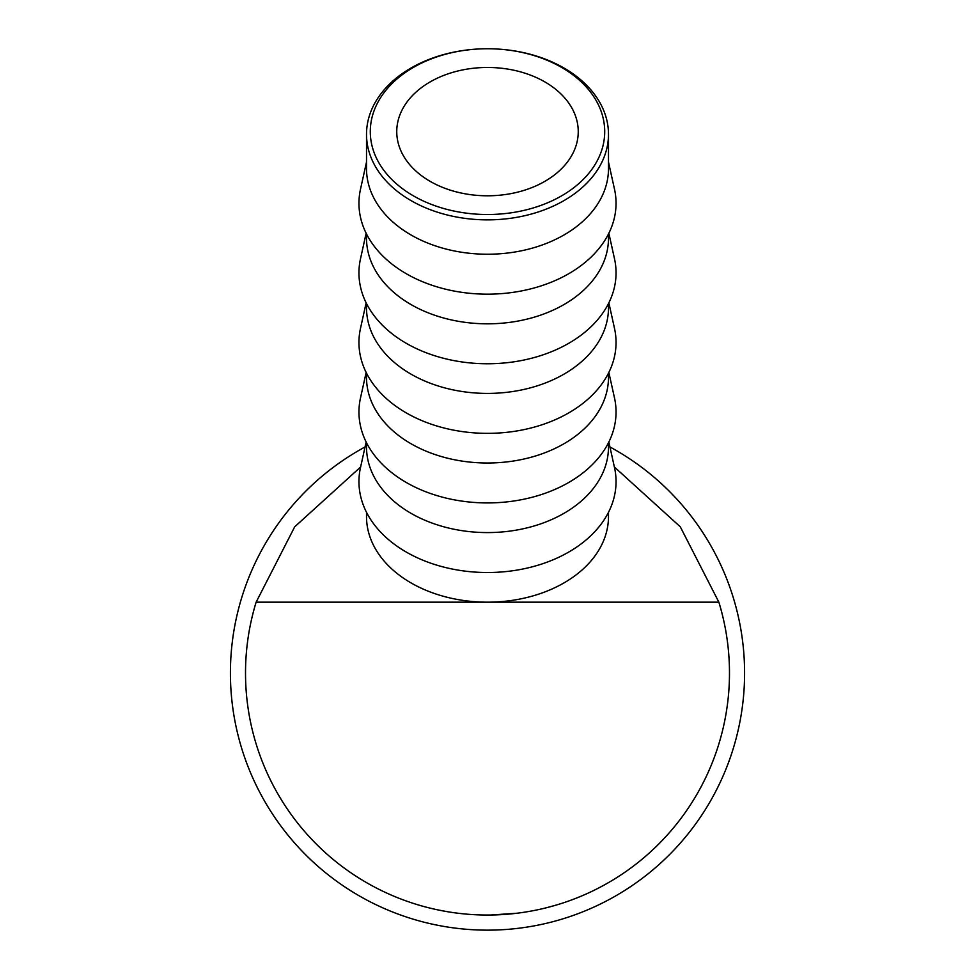 <?xml version="1.0" encoding="UTF-8"?>
<svg xmlns="http://www.w3.org/2000/svg" width="975" height="975" viewBox="0 0 975 975"><rect width="100%" height="100%" fill="white"/><g stroke="black" fill="none" stroke-linecap="round" stroke-linejoin="round"><path stroke-width="1.46" d="M487.5 214.512A117.207 82.875 0 0 0 604.707 131.625A117.207 82.875 0 0 0 487.5 48.75L487.5 48.75A120.985 85.556 180 0 1 608.485 134.306A120.985 85.556 180 0 1 487.5 219.863A120.985 85.556 180 0 1 366.515 134.306A120.985 85.556 180 0 1 487.5 48.75L487.5 48.75A117.207 82.875 0 0 0 370.293 131.625A117.207 82.875 0 0 0 487.5 214.512M487.5 67.47A90.748 64.167 0 0 0 396.752 131.625A90.748 64.167 0 0 0 487.5 195.792A90.748 64.167 0 0 0 578.248 131.625A90.748 64.167 0 0 0 487.5 67.47M366.515 134.306L366.515 168.687A120.985 85.556 0 0 0 487.5 254.231A120.985 85.556 0 0 0 608.485 168.687L608.485 134.306M366.515 162.033L360.494 189.223A128.554 90.907 0 0 0 487.5 294.17A128.554 90.907 0 0 0 614.506 189.223L608.485 162.033M366.515 233.988L366.515 238.266A120.985 85.556 0 0 0 487.5 323.822A120.985 85.556 0 0 0 608.485 238.266L608.485 233.988M366.149 233.257L360.494 258.802A128.554 90.907 0 0 0 487.5 363.76A128.554 90.907 0 0 0 614.506 258.802L608.851 233.257M366.515 303.578L366.515 307.856A120.985 85.556 0 0 0 487.5 393.413A120.985 85.556 0 0 0 608.485 307.856L608.485 303.578M366.149 302.847L360.494 328.392A128.554 90.907 0 0 0 487.5 433.351A128.554 90.907 0 0 0 614.506 328.392L608.851 302.847M366.515 373.169L366.515 377.447A120.985 85.556 0 0 0 487.5 463.003A120.985 85.556 0 0 0 608.485 377.447L608.485 373.169M366.149 372.438L360.494 397.983A128.554 90.907 0 0 0 487.5 502.929A128.554 90.907 0 0 0 614.506 397.983L608.851 372.438M366.515 442.747L366.515 447.038A120.985 85.556 0 0 0 487.5 532.582A120.985 85.556 0 0 0 608.485 447.038L608.485 442.747M366.149 442.028L360.494 467.573A128.554 90.907 0 0 0 487.5 572.52A128.554 90.907 0 0 0 614.506 467.573L608.851 442.028M555.75 905.214L546.244 907.798M521.54 912.624L517.359 913.185M516.945 913.234L490.62 915.013M490.206 915.013L485.952 915.025M451.986 912.417L450.06 912.125M446.989 911.613L439.493 910.223M434.704 909.2L429.122 907.883M448.317 911.844L443.503 911.003M614.384 467.001L680.306 526.829L718.868 602.172A241.983 241.983 0 0 1 487.5 915.037A241.983 241.983 0 0 1 256.132 602.172L294.694 526.829L360.616 467.001M366.515 512.338L366.515 516.616A120.985 85.556 0 0 0 487.5 602.172A120.985 85.556 0 0 0 608.485 516.616L608.485 512.338M718.868 602.172L256.132 602.172M556.177 905.08L552.24 906.214M550.619 906.652L547.974 907.359M544.988 908.103L544.282 908.273M569.924 900.559L568.778 900.973M580.369 896.5L574.921 898.682M604.025 885.129L599.077 887.774M609.948 446.977A257.108 257.108 0 0 1 487.5 930.15A257.108 257.108 0 0 1 365.052 446.977"/></g></svg>
